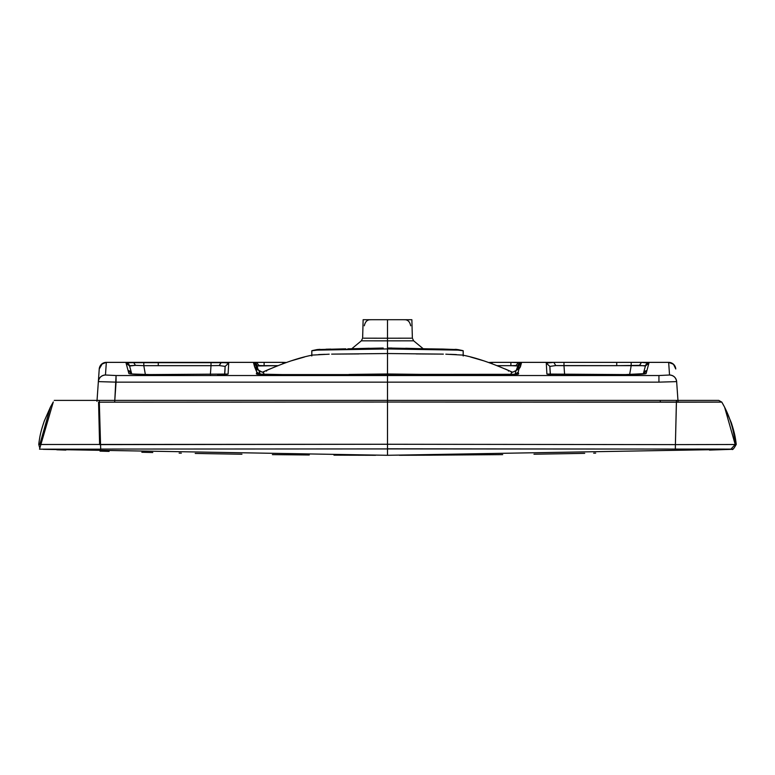 <?xml version="1.0" encoding="UTF-8"?>
<svg xmlns="http://www.w3.org/2000/svg" width="775" height="775" viewBox="0 0 775 775"><rect width="100%" height="100%" fill="white"/><g stroke="black" fill="none" stroke-linecap="round" stroke-linejoin="round"><path stroke-width="1.16" d="M363.136 319.707L411.864 319.707L363.136 319.707L362.632 338.181L361.344 340.826L383.596 340.855M387.5 321.693L387.5 338.278L387.5 321.693M362.458 340.826L387.5 340.845L387.5 344.73L387.5 338.22L363.688 338.181L387.5 338.22L387.5 319.707L387.5 348.023L391.859 348.033M370.963 319.765C367.437 319.465 365.219 321.47 364.318 325.771M387.5 353.08L387.5 348.023L387.5 353.08M411.312 338.181L387.5 338.22M391.404 340.855L413.656 340.826L423.237 348.76M412.542 340.826L387.5 340.845L387.5 348.023L429.118 348.857M404.037 319.765C407.563 319.465 409.781 321.47 410.682 325.771M262.667 372.097L269.361 369.181M290.799 360.956L304.391 357.033M262.928 372.029L263.442 371.845L264.236 375.187L263.442 371.845L262.202 372.165L263.442 371.845M349.157 374.441L387.51 373.976L387.5 353.526L331.652 354.127M329.181 354.185L312.751 355.066M694.71 449.064L731.61 449.335L387.5 455.293L387.5 448.27L387.5 448.909L730.98 449.122L735.194 444.492L675.403 444.618L675.335 449.064L731.61 449.335L387.5 455.293L387.5 452.087L387.5 455.293L43.39 449.335L387.5 455.293L387.5 448.822L675.335 449.064L675.403 444.618L387.5 444.259L387.5 402.051L98.57 402.186L99.597 444.618L387.5 444.259L387.5 448.919L100.682 449.064L387.5 448.928L387.5 444.259L39.806 444.492L39.244 444.443L39.806 444.492L39.244 444.443L39.806 444.492L50.385 407.195L53.194 402.128M43.39 449.335L42.412 449.18M56.798 449.791L65.846 450.091M100.033 451.137L109.11 451.389M141.835 452.251L152.762 452.522M179.132 453.104L181.331 453.152M195.203 453.433L204.242 453.598M204.329 453.608L241.945 454.228M272.383 454.625L309.273 454.983M333.977 455.148L352.179 455.225M54.25 400.394L99.268 400.394L100.682 449.18L39.525 449.18L53.301 401.944M387.5 447.592L387.5 446.836L387.5 447.592M114.787 400.394L116.066 375.536L105.458 375.003C101.389 375.381 99.016 377.59 98.357 381.62L99.239 368.978A7.12 7.12 0 0 1 106.34 362.361L102.407 363.543L99.239 368.987L98.357 381.62A7.12 7.111 4 0 1 105.458 375.003L116.066 375.536L387.5 375.536L116.066 375.536L116.066 382.143L387.5 382.143L387.5 374.403L492.803 374.577L267.026 374.577L282.197 374.577L256.506 374.063A3.555 3.555 -14.8 0 1 257.726 374.277L267.026 374.577L257.329 374.257L256.37 373.56L257.813 374.306M258.618 374.354A3.555 3.555 165.2 0 0 256.37 373.56L258.618 374.354M259.848 374.432L256.854 372.233L256.37 373.56L256.854 372.233L255.905 368.774M260.332 374.451L258.966 370.547L259.848 373.86L256.854 372.233L254.636 366.943L255.857 368.774L258.889 370.479M258.966 370.547L255.983 368.929L258.966 370.547L257.949 369.191A3.555 3.555 -14.8 0 0 254.578 366.778L258.123 370.024M257.261 369.065L258.007 369.501M258.153 369.975L254.636 366.943L258.153 369.975M254.578 366.778L254.132 365.083L254.578 366.778M257.562 367.689A3.555 3.555 165.2 0 0 254.132 365.083A3.555 3.555 -14.8 0 1 257.678 368.328M256.932 365.335A3.555 3.555 165.2 0 0 253.502 362.729L254.132 365.083L253.502 362.729L257.048 365.974L259.005 365.519L256.515 362.361L253.502 362.729L256.515 362.361L259.005 365.519L264.12 365.664L264.12 362.361L256.389 362.361L264.12 362.361L264.12 365.664L277.779 365.664L257.048 365.974L256.942 365.374L257.949 369.191M282.827 363.727L282.827 362.361L264.12 362.361L282.827 362.361L282.827 363.727M286.266 362.497L282.827 362.361L286.266 362.497M131.76 374.054L129.512 365.703A3.555 3.555 164.9 0 0 126.073 363.078L129.58 366.013L135.48 365.354L143.801 365.664L143.801 362.361L143.801 365.664L158.274 365.664L158.274 362.361L106.34 362.361L105.458 375.003L106.34 362.361L133.513 362.361L126.073 363.078L128.117 370.673L131.624 373.608M718.754 400.394L721.806 402.128L724.615 407.195L735.194 444.492L735.756 444.443L735.194 444.492C733.925 429.311 729.459 415.187 721.806 402.128L676.43 402.186L676.43 400.394L718.754 400.394L98.57 400.394L387.5 400.394L387.5 444.259L675.403 444.618L676.43 402.186L387.5 402.051L387.5 400.394L387.5 402.525L387.5 382.143L116.066 382.143L98.357 381.62L97.04 400.394M550.279 374.432L549.843 366.381L555.801 365.567L563.987 365.664L563.987 362.361L616.726 362.361L563.987 362.361L563.987 365.664L616.726 365.664L616.726 362.361L641.661 362.361L631.199 362.361L631.199 365.664L631.199 362.361L616.726 362.361L616.726 365.664L639.52 365.354L641.487 362.361L639.52 365.354L645.42 366.013L648.927 363.078L646.883 370.673A3.555 3.555 15.1 0 0 643.376 373.608L646.883 370.673L648.927 363.078L641.487 362.361L668.66 362.361A7.12 7.12 0 0 1 675.761 368.978L674.889 366.023L672.593 363.543L668.66 362.361L669.542 375.003A7.12 7.111 -4 0 1 676.643 381.62L658.934 382.143L387.5 382.143L658.934 382.143L658.934 375.536L387.5 375.536L387.5 404.657L387.5 400.394L226.978 400.394M226.775 374.306L228.102 374.054L228.712 363.078L225.157 366.381L228.712 363.078L221.195 362.361L219.199 365.567L225.157 366.381L219.199 365.567L221.359 362.361L158.274 362.361L158.274 365.664L211.013 365.664L211.013 362.361L211.013 365.664L219.199 365.567L211.013 365.664L210.393 374.577L211.013 365.664L143.801 365.664L145.371 374.558L143.801 365.664L135.48 365.354L133.513 362.361L135.48 365.354L129.512 365.703M224.721 374.432L225.05 369.123M131.556 373.279A3.555 3.555 -15.1 0 0 128.117 370.673L126.073 363.078L127.991 362.671L226.736 362.671L228.712 363.078L228.102 374.054L149.788 374.577C137.156 374.519 130.19 374.18 128.902 373.56L130.423 373.899L128.902 373.56L128.117 370.673L128.902 373.56L130.539 373.947L149.788 374.577L130.413 373.938M259.208 370.876L262.192 372.165L263.423 371.845L263.161 372.668M259.838 374.432L259.848 373.86L260.323 374.451M425.843 374.441L349.031 374.441M224.595 374.441L225.157 366.381L224.595 374.441M114.719 401.353L116.066 382.143L98.357 381.62L96.972 401.353M312.916 355.028C299.654 357.44 283.156 363.049 263.423 371.855L266.542 370.421L266.561 371.128M56.498 400.394L66.398 400.394M69.866 400.394L57.437 400.394M221.359 362.361L256.389 362.361L221.359 362.361M228.102 374.054L217.552 374.577L226.881 374.296M99.239 368.978L101.486 364.269L106.34 362.361M375.613 455.283L342.25 455.187M511.839 372.668L511.578 371.845L511.839 372.668L511.578 371.845L505.639 369.181M484.201 360.956L470.609 357.033M511.558 371.845L510.764 375.187L511.558 371.845L512.256 372.077M425.969 374.441L387.49 373.976L387.5 353.526L443.348 354.127M445.819 354.185L462.249 355.066M694.729 449.064L731.881 449.151C732.385 450.382 733.838 448.793 736.25 444.385C735.243 436.645 734.661 433.273 731.329 422.753L724.615 407.195M422.821 455.225L502.694 454.625M533.965 454.208L572.231 453.578M572.318 453.569L573.694 453.549M573.752 453.549L584.689 453.336M593.669 453.152L595.684 453.113M709.454 450.081L731.542 449.335M548.022 400.394L387.5 400.394L676.43 400.394L675.403 444.618L735.194 444.492M731.493 449.171L730.893 449.122M730.592 449.122L728.209 449.103M724.509 449.083L696.677 449.054M387.5 374.509L387.5 375.536L658.934 375.536L669.542 375.003L668.66 362.361L641.487 362.361L648.927 363.078A3.555 3.555 -164.9 0 0 645.498 365.684L555.801 365.567L553.805 362.361L546.288 363.078L549.843 366.381L546.288 363.078L553.805 362.361L555.801 365.567L549.843 366.381L550.405 374.441L549.95 369.123M514.678 374.451L518.146 372.233L519.018 368.929L518.146 372.233L518.63 373.56L517.671 374.257L492.803 374.577L517.274 374.277A3.555 3.555 14.8 0 1 518.494 374.063L518.63 373.56A3.555 3.555 -165.2 0 0 516.382 374.354L518.63 373.56L518.146 372.233L515.152 374.432M519.095 368.774L516.034 370.547L515.152 373.86L516.034 370.547L519.143 368.774L516.111 370.479M462.084 355.028C475.346 357.44 491.844 363.049 511.578 371.855L512.808 372.165L516.034 370.547M518.058 365.374L516.286 370.208M516.993 369.501L517.739 369.065M519.143 368.774L520.364 366.943L516.847 369.975L520.364 366.943L519.143 368.774M516.877 370.024L520.364 366.943L520.868 365.083A3.555 3.555 -165.2 0 0 517.438 367.689A3.555 3.555 14.8 0 1 520.868 365.083L521.498 362.729A3.555 3.555 -165.2 0 0 518.068 365.335M517.032 369.249A3.555 3.555 14.8 0 1 520.422 366.778L521.498 362.729L518.485 362.361L515.995 365.519L517.952 365.974L521.498 362.729L510.88 362.361L510.88 365.664L515.995 365.519L518.485 362.361L563.987 362.361L492.173 362.361L492.173 363.727L492.173 362.361L510.88 362.361L510.88 365.664L517.952 365.974M517.322 368.328A3.555 3.555 14.8 0 1 517.438 367.689M497.221 365.664L510.88 365.664L497.221 365.664M488.734 362.497L492.173 362.361L488.734 362.497M677.96 400.394L676.643 381.62C675.984 377.59 673.611 375.381 669.542 375.003L658.934 375.536L658.934 382.143L676.643 381.62L678.028 401.353M387.5 402.051L720.895 402.08M548.148 374.277L546.898 374.054L546.288 363.078L546.898 374.054L548.225 374.306M546.898 374.054L625.212 374.577C637.844 374.519 644.81 374.18 646.098 373.56L625.212 374.577L546.898 374.054M646.883 370.673L646.098 373.56L646.883 370.673M515.162 374.432L515.152 373.86L514.668 374.451M629.629 374.558L631.199 365.664L629.629 374.558M564.607 374.577L563.987 365.664L564.607 374.577M660.281 401.353L660.213 400.394M512.072 372.029L508.458 370.421L508.439 371.128M715.596 400.394L688.19 400.394M517.283 374.296L387.5 374.403M675.761 368.987L673.514 364.269L668.66 362.361M432.285 455.187L399.387 455.283M463.198 355.977L463.198 350.765L457.918 350.116L387.5 348.934L387.5 353.526L387.5 348.934L317.082 350.116L311.802 350.765L311.802 355.977M416.185 353.923L440.994 354.097M450.217 354.34L456.436 354.592M318.564 354.592L324.783 354.34M334.006 354.097L358.815 353.923M427.345 348.837L431.132 348.876M441.643 349.021L457.967 349.603M317.052 349.603L319.968 349.331M326.004 349.215L330.789 349.099M343.412 348.876L345.882 348.857M351.714 348.76L369.258 348.266M383.189 348.033L356.006 348.653M463.15 350.746L463.198 355.27M387.5 348.934L387.5 348.023L387.5 348.934M405.674 348.266L418.994 348.653M430.968 348.866L444.123 349.089M455.051 349.341L456.843 349.438M463.101 350.726L462.481 350.542M458.393 350.135L462.094 350.455L457.793 349.564M456.01 350.048L446.894 349.748M443.717 349.661L406.497 349.147M311.802 355.27L311.85 350.746M311.899 350.726L312.519 350.542M316.607 350.135L312.906 350.455L317.207 349.564M318.99 350.048L328.106 349.748M331.283 349.661L368.503 349.147M351.792 348.76L347.791 348.837M344.032 348.866L317.033 349.603M387.5 444.375L387.5 448.909L387.5 444.375M361.353 340.816L351.763 348.76M411.864 319.707L412.368 338.181L413.656 340.826M266.542 370.421L269.807 368.987M39.602 447.466L38.75 444.385C39.903 435.405 40.842 431.249 44.311 420.951L50.385 407.195M262.202 372.165L258.714 370.208M508.458 370.421L505.193 368.987M731.61 449.335L733.16 448.977M730.496 449.122L732.327 449.142M644.587 373.938L625.212 374.577L548.119 374.296M645.488 365.703L643.24 374.054"/></g></svg>
